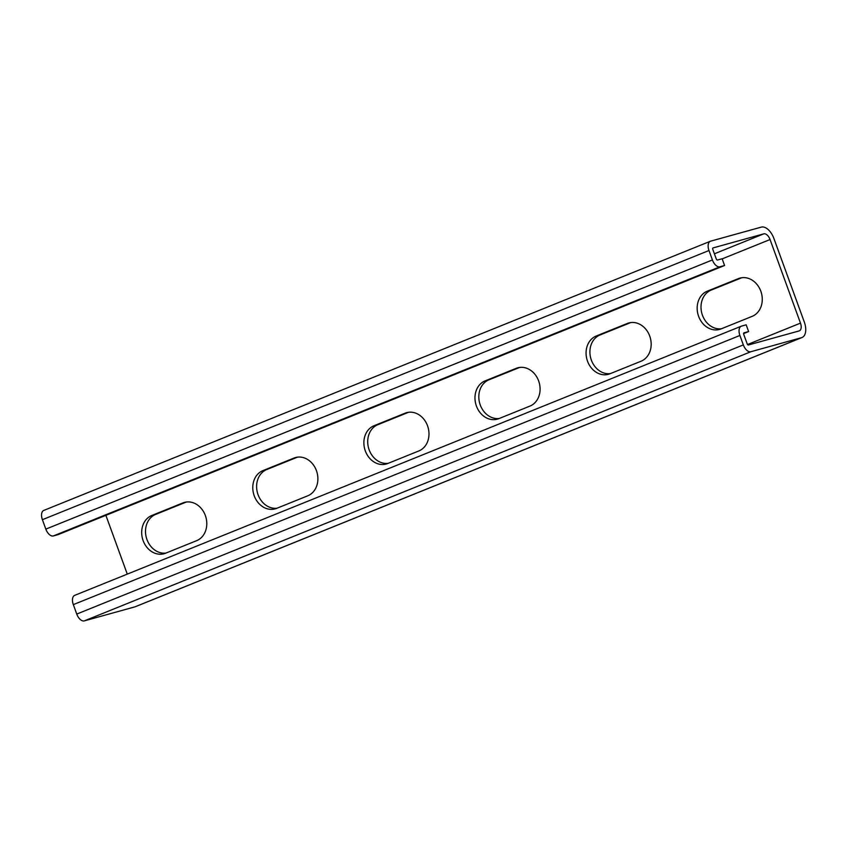 <?xml version="1.0" encoding="UTF-8"?>
<svg xmlns="http://www.w3.org/2000/svg" width="848" height="848" viewBox="0 0 848 848"><rect width="100%" height="100%" fill="white"/><g stroke="black" fill="none" stroke-linecap="round" stroke-linejoin="round"><path stroke-width="1.27" d="M760.826 291.203A20.119 16.737 -105.5 0 0 739.901 278.102A20.119 16.737 -105.5 0 0 738.407 278.61L707.296 291.171A20.119 16.737 -105.5 0 0 698.307 315.424A20.119 16.737 -105.5 0 0 719.539 329.427A20.119 16.737 -105.5 0 0 721.033 328.918L752.144 316.357A20.119 16.737 -105.5 0 0 760.826 291.203M649.727 336.062A20.119 16.737 -105.5 0 0 628.803 322.961A20.119 16.737 -105.5 0 0 627.308 323.47L596.197 336.031A20.119 16.737 -105.5 0 0 587.208 360.283A20.119 16.737 -105.5 0 0 608.44 374.297A20.119 16.737 -105.5 0 0 609.945 373.788L641.046 361.227A20.119 16.737 -105.5 0 0 649.727 336.062M538.639 380.922A20.119 16.737 -105.5 0 0 517.715 367.82A20.119 16.737 -105.5 0 0 516.209 368.329L485.098 380.89A20.119 16.737 -105.5 0 0 476.11 405.153A20.119 16.737 -105.5 0 0 497.341 419.156A20.119 16.737 -105.5 0 0 498.847 418.647L529.947 406.086A20.119 16.737 -105.5 0 0 538.639 380.922M427.54 425.791A20.119 16.737 -105.5 0 0 406.616 412.679A20.119 16.737 -105.5 0 0 405.111 413.188L374.01 425.749A20.119 16.737 -105.5 0 0 365.011 450.012A20.119 16.737 -105.5 0 0 386.243 464.015A20.119 16.737 -105.5 0 0 387.748 463.506L418.848 450.945A20.119 16.737 -105.5 0 0 427.54 425.791M316.442 470.651A20.119 16.737 -105.5 0 0 295.517 457.549A20.119 16.737 -105.5 0 0 294.012 458.058L262.912 470.619A20.119 16.737 -105.5 0 0 253.912 494.872A20.119 16.737 -105.5 0 0 275.144 508.874A20.119 16.737 -105.5 0 0 276.649 508.365L307.76 495.804A20.119 16.737 -105.5 0 0 316.442 470.651M205.343 515.51A20.119 16.737 -105.5 0 0 184.419 502.408A20.119 16.737 -105.5 0 0 182.914 502.917L151.813 515.478A20.119 16.737 -105.5 0 0 142.824 539.731A20.119 16.737 -105.5 0 0 164.056 553.733A20.119 16.737 -105.5 0 0 165.551 553.225L196.662 540.664A20.119 16.737 -105.5 0 0 205.343 515.51M724.574 265.498L722.125 258.757L717.514 260.029A1.442 0.795 68 0 1 716.253 258.894L712.818 249.46A1.442 0.795 68 0 1 713.051 247.913A1.442 0.795 68 0 1 713.094 247.902L763.762 233.857A7.187 3.964 68 0 1 770.058 239.539L800.48 323.13A7.187 3.964 68 0 1 799.335 330.858A7.187 3.964 68 0 1 799.102 330.932L748.434 344.977A1.442 0.795 68 0 1 747.173 343.843L743.738 334.398A1.442 0.795 68 0 1 743.972 332.861A1.442 0.795 68 0 1 744.014 332.84L748.625 331.568L746.166 324.826L741.565 326.098A8.618 4.759 68 0 0 741.279 326.194A8.618 4.759 68 0 0 739.901 335.469L743.336 344.903A8.618 4.759 68 0 0 750.883 351.719L801.551 337.674A14.363 7.929 68 0 0 802.028 337.515A14.363 7.929 68 0 0 804.317 322.07L773.895 238.479A14.363 7.929 68 0 0 761.313 227.116L710.645 241.161A8.618 4.759 68 0 0 710.359 241.256A8.618 4.759 68 0 0 708.981 250.52L712.415 259.954A8.618 4.759 68 0 0 719.973 266.77L724.574 265.498L57.993 534.664L53.382 535.936A8.618 4.759 68 0 1 45.834 529.12L42.4 519.686A8.618 4.759 68 0 1 43.778 510.422A8.618 4.759 68 0 1 44.064 510.326M74.974 595.264A8.618 4.759 68 0 0 74.698 595.36A8.618 4.759 68 0 0 73.32 604.635L76.755 614.069A8.618 4.759 68 0 0 84.302 620.884L134.97 606.839A14.363 7.929 68 0 0 135.436 606.68L802.028 337.515M127.285 574.128L105.883 515.33M748.625 331.568L743.601 333.593M297.447 457.157L266.749 469.548A20.119 16.737 -105.5 0 0 257.421 492.667A20.119 16.737 -105.5 0 0 277.052 508.206M186.348 502.016L155.65 514.407A20.119 16.737 -105.5 0 0 146.322 537.537A20.119 16.737 -105.5 0 0 165.954 553.066M408.545 412.287L377.848 424.689A20.119 16.737 -105.5 0 0 368.52 447.808A20.119 16.737 -105.5 0 0 388.151 463.337M519.644 367.428L488.946 379.83A20.119 16.737 -105.5 0 0 479.618 402.948A20.119 16.737 -105.5 0 0 499.249 418.477M630.742 322.569L600.034 334.971A20.119 16.737 -105.5 0 0 590.717 358.089A20.119 16.737 -105.5 0 0 610.348 373.618M741.841 277.709L711.133 290.111A20.119 16.737 -105.5 0 0 701.815 313.23A20.119 16.737 -105.5 0 0 721.447 328.759M741.449 277.762L738.407 278.61M630.35 322.622L627.308 323.47M519.262 367.491L516.209 368.329M408.164 412.351L405.111 413.188M297.065 457.21L294.012 458.058M185.966 502.069L182.914 502.917M719.973 266.77L53.382 535.936M763.762 233.857L714.398 253.796M770.058 239.539L722.167 258.873M800.48 323.13L747.544 344.511M739.901 335.469L73.32 604.635M743.336 344.903L76.755 614.069M750.883 351.719L84.302 620.884M801.551 337.674L134.97 606.839M708.981 250.52L42.4 519.686M712.415 259.954L45.834 529.12M155.65 514.407L151.813 515.478M266.749 469.548L262.912 470.619M377.848 424.689L374.01 425.749M488.946 379.83L485.098 380.89M600.034 334.971L596.197 336.031M711.133 290.111L707.296 291.171M741.279 326.194L74.698 595.36M710.359 241.256L43.778 510.422"/></g></svg>
